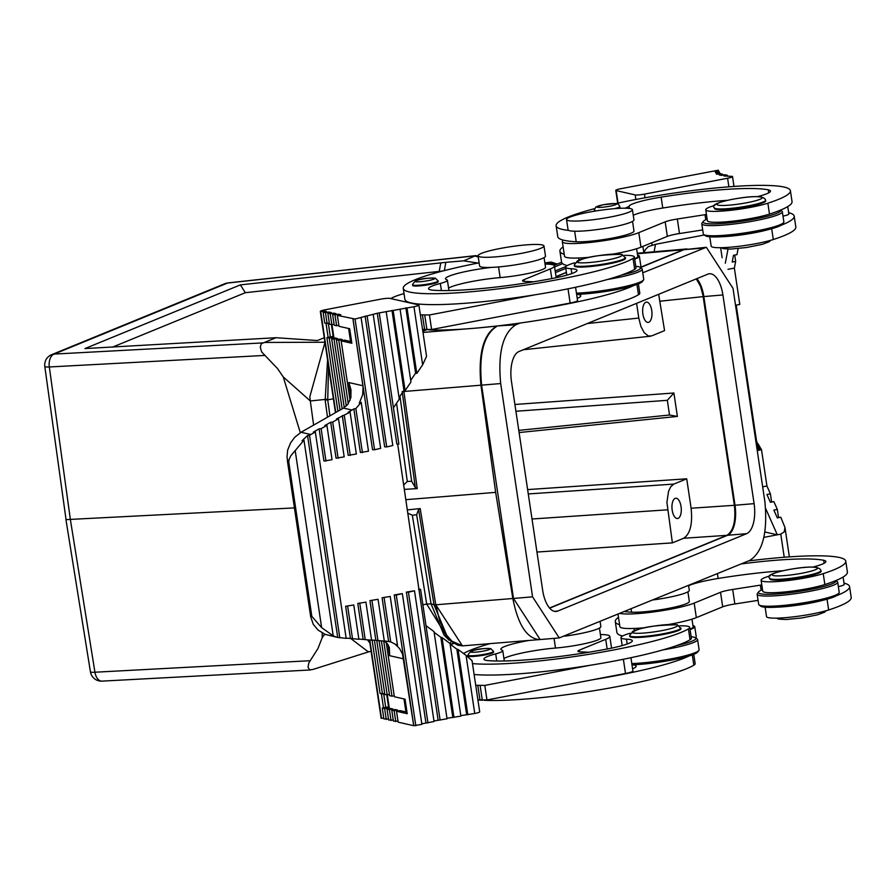 <?xml version="1.0" encoding="UTF-8"?>
<svg xmlns="http://www.w3.org/2000/svg" width="896" height="896" viewBox="0 0 896 896"><rect width="100%" height="100%" fill="white"/><g stroke="black" fill="none" stroke-linecap="round" stroke-linejoin="round"><path stroke-width="1.34" d="M324.957 342.429L309.814 396.715L310.318 400.96L283.248 376.925L277.592 368.637L261.677 351.971L260.254 347.189L261.296 343.728L276.035 337.714L84.941 348.566L240.386 284.883L445.838 262.338L444.338 270.603M477.994 263.066L463.691 260.837L445.838 262.338M463.691 260.837L475.787 255.64L478.117 256.099M686.93 248.931L683.357 249.738L640.998 267.098M478.722 327.88L497.291 325.965M496.07 326.469C483.123 334.835 478.083 354.413 480.95 385.202L495.656 492.363L512.837 598.506C518.045 624.87 526.926 638.568 539.47 639.598L539.829 639.565M478.251 257.018L475.25 256.099M324.262 337.725L317.397 340.536L276.035 337.714M324.934 342.227L264.477 342.451M442.781 271.006L245.347 292.701L112.594 347.088M376.757 640.472L384.843 694.579L389.446 694.691M337.635 339.506L337.49 338.542L334.029 339.203L331.654 338.666L335.115 338.005L337.49 338.542M387.218 695.117L379.098 640.752M344.254 407.635L334.029 339.203M549.528 608.003L726.902 535.338C733.499 531.003 735.986 520.99 734.362 505.31L702.912 295.053L700.538 286.373L696.315 278.88M498.019 325.886L515.805 324.811C502.824 333.122 497.784 352.71 500.685 383.544L532.571 596.848L559.227 637.93L749.773 560.414C762.754 552.093 767.794 532.515 764.882 501.67L733.006 288.366L706.339 247.285L642.768 272.787M637.582 255.158A33.309 4.189 171.5 0 1 639.374 256.2L641.032 267.299L684.018 249.682L703.091 248.08M515.805 324.811L520.083 323.053M426.507 329.795L422.822 331.307L426.541 329.795M556.058 276.741L566.418 272.496L556.046 276.718M696.83 278.667A25.906 11.726 85.2 0 1 703.83 296.565L735.011 505.254L754.096 503.642L722.904 294.963A25.906 11.726 85.2 0 0 709.475 273.75A25.906 11.726 85.2 0 0 707.851 274.154L518.93 351.546A25.906 11.726 85.2 0 0 511.482 381.573L542.662 590.262A25.906 11.726 85.2 0 0 556.091 611.464A25.906 11.726 85.2 0 0 557.715 611.072L746.637 533.669A25.906 11.726 85.2 0 0 754.096 503.642M514.898 404.477L673.893 393.008L667.33 400.322L669.525 415.016L677.387 416.427L673.893 393.008M515.917 411.253L667.33 400.322M240.386 284.883L245.347 292.701M381.416 640.92L389.592 695.654L391.978 696.203L383.734 641.088M348.264 403.749L338.778 340.29L336.403 339.741L339.864 339.08L342.238 339.618L338.778 340.29M346.304 406.011L336.403 339.741M420.358 314.843L429.442 314.978L534.979 294.806A118.451 14.885 -8.5 0 0 634.682 269.326A34.754 4.368 -8.5 0 0 636.003 267.837L634.368 256.939A34.754 4.368 -8.5 0 0 624.288 255.382M479.125 262.853A118.451 14.885 -8.5 0 0 403.256 288.366L404.88 299.264A118.451 14.885 -8.5 0 0 534.979 294.806M404.04 293.586A51.822 6.507 -8.5 0 0 390.869 298.592M372.098 640.058L380.083 693.504L384.698 693.616M332.875 338.43L332.73 337.467L329.269 338.128L326.894 337.59L330.355 336.918L328.328 323.366M382.469 694.042L374.416 640.226M340.021 410.066L329.269 338.128M533.568 281.792L525 281.422A14.806 1.859 171.5 0 1 522.502 280.773A14.806 1.859 171.5 0 1 523.992 279.686L550.346 268.89A40.712 5.118 -8.5 0 0 554.434 265.922A40.712 5.118 -8.5 0 0 545.048 264.074M498.546 266.93L500.136 277.603A31.696 3.987 -8.5 0 0 545.518 267.254L544.085 257.634M500.136 277.603A37.016 4.648 -8.5 0 0 448.582 288.086M544.902 263.11L547.21 262.707L549.864 264.298M408.016 513.285L412.339 515.222L416.64 514.741L418.611 509.6L420.213 508.581L407.512 509.88M420.213 508.581L435.77 604.789L434 604.722L448.515 639.643L462.482 645.87L457.946 645.232L453.286 642.723L445.726 634.066L439.69 620.95L435.792 604.789L462.448 645.87L539.47 639.598M327.578 359.968L325.158 400.075L327.734 399.818L328.563 366.542M403.771 484.848L407.299 481.488L411.645 481.264L415.318 487.592L417.222 488.6L403.771 390.566L403.917 391.485L480.95 385.202M404.443 489.384L417.222 488.6M333.379 398.798L327.734 399.818L329.93 415.811M327.656 399.168L310.318 400.96L313.622 425.096M283.248 376.925L300.306 432.701M264.488 355.443L49.325 366.968A11.099 1.366 172.1 0 1 44.8 366.486L66.046 519.624L294.426 507.909M391.978 696.203L394.206 695.778M405.989 499.666L495.656 492.363M388.494 719.04L383.891 718.917L382.256 708.03L385.717 707.37L383.69 693.806M496.72 326.413C483.739 334.734 478.699 354.312 481.611 385.146L513.486 598.45L532.571 596.848M481.611 385.146L500.685 383.544M422.531 329.37L431.614 329.504L537.152 309.333A118.451 14.885 -8.5 0 0 633.763 285.499M369.376 651.627L312.962 669.435L309.546 669.827L308.034 667.162L308.818 662.883L317.957 648.547L322.213 637.638L324.688 634.189M371.157 651.515L368.066 651.706L350.84 638.546M322.235 633.013L322.213 637.638M342.138 408.867L331.654 338.666M418.611 509.6L434 604.722L431.066 603.859L416.64 514.741M449.882 643.384L451.08 641.928M351.613 341.645A11.099 1.4 171.5 0 1 350.56 341.51L344.624 340.166L341.163 340.827L351.859 343.258L349.686 328.731L338.99 326.301L337.355 315.403L340.827 314.742L338.442 314.205L334.981 314.866L332.606 314.317L336.067 313.656L333.693 313.118L330.232 313.779L327.846 313.242L331.307 312.581L328.933 312.043L325.472 312.704L323.098 312.166L326.558 311.506L324.184 310.957L320.723 311.618A7.403 0.93 171.5 0 1 320.32 311.394A7.403 0.93 171.5 0 1 325.27 309.758L380.677 299.174A7.403 0.93 171.5 0 1 389.984 298.39L418.51 304.864A7.403 0.93 171.5 0 1 418.902 305.099A7.403 0.93 171.5 0 1 413.963 306.723L377.283 313.253L355.029 319.021L337.355 315.403M387.33 695.094L389.29 708.176A11.099 1.4 171.5 0 1 388.696 707.829L386.781 695.016M386.266 719.466L384.63 708.568L382.256 708.03M369.88 643.026L367.55 639.912M402.147 391.563L403.917 391.485M385.717 707.37L388.539 706.821M342.384 340.592L342.238 339.618M549.662 608.16L727.563 535.282A25.906 11.726 85.2 0 0 735.011 505.254M706.339 247.285L684.018 249.682M519.098 432.555L677.387 416.427M518.773 430.382L669.525 415.016M389.29 708.176L384.63 708.568M528.27 493.942L673.848 484.086L670.835 486.618L668.539 491.299L666.915 502.41L672.392 542.875L536.95 552.048M675.125 498.389A10.181 4.603 85.2 0 0 672.101 509.477A10.181 4.603 85.2 0 0 677.477 518.515A10.181 4.603 85.2 0 0 678.115 518.358A10.181 4.603 85.2 0 0 681.139 507.27A10.181 4.603 85.2 0 0 675.763 498.232A10.181 4.603 85.2 0 0 675.125 498.389M658.661 294.302L664.563 330.613L651.694 335.888L648.323 335.966L644.258 332.763L640.898 326.435L638.792 318.058L587.306 323.534M513.486 598.45L540.154 639.542L559.227 637.93M673.848 484.086L686.717 478.811L691.107 508.234C692.731 523.925 690.245 533.938 683.648 538.261L672.392 542.875M527.621 489.586L686.717 478.811M645.814 302.277A10.181 4.603 85.2 0 0 642.79 313.365A10.181 4.603 85.2 0 0 648.166 322.403A10.181 4.603 85.2 0 0 648.805 322.246A10.181 4.603 85.2 0 0 651.829 311.158A10.181 4.603 85.2 0 0 646.453 302.12A10.181 4.603 85.2 0 0 645.814 302.277M636.597 303.341L638.792 318.058M639.374 256.2A33.309 4.189 171.5 0 1 634.704 259.134M636.619 248.718L637.773 256.435A31.696 3.987 171.5 0 1 634.637 258.731M567.202 265.574A118.451 14.885 171.5 0 1 561.546 262.058L559.922 251.171A118.451 14.885 171.5 0 1 563.136 246.904M788.626 212.654A118.451 14.885 171.5 0 1 794.203 216.149L795.838 227.046A118.451 14.885 171.5 0 1 773.293 239.523A34.754 4.368 171.5 0 1 735.179 246.736A34.754 4.368 171.5 0 1 711.166 246.131L709.766 236.779M564.234 254.307A118.451 14.885 171.5 0 1 559.922 251.171M794.203 216.149A118.451 14.885 171.5 0 1 781.032 225.31M702.71 229.925L679.493 233.542A14.806 1.859 -8.5 0 0 667.341 236.376L640.976 247.184A40.712 5.118 171.5 0 1 613.043 254.083M589.512 257.264A40.712 5.118 171.5 0 1 564.525 256.245L562.352 241.718A40.712 5.118 171.5 0 1 562.408 241.338L562.923 240.027A118.451 14.885 171.5 0 1 557.749 236.645L556.114 225.747A118.451 14.885 171.5 0 1 594.418 208.701M644.482 194.13L727.597 178.237A7.403 0.93 -8.5 0 0 732.536 176.602A7.403 0.93 -8.5 0 0 732.144 176.378L723.923 175.963L727.384 175.291L725.01 174.754L721.549 175.414L719.174 174.877L722.635 174.216L720.261 173.678L716.598 174.25L716.094 173.387L719.757 172.816L719.253 171.954L715.59 172.514L715.098 171.651L718.749 171.08L718.245 170.218L620.704 188.731A7.403 0.93 -8.5 0 0 615.765 190.355A7.403 0.93 -8.5 0 0 616.157 190.59L635.174 194.914A7.403 0.93 -8.5 0 0 644.482 194.13L645.03 197.781M643.933 252.661L645.266 249.715L648.312 246.613L655.536 244.306L654.102 251.776M704.346 234.976L655.536 244.306M727.384 175.291L727.53 176.266M738.125 248.562L736.949 254.654L733.488 255.315L732.2 262.046L735.661 261.374L734.373 268.106L739.794 304.416L736.21 305.11L757.926 450.374L761.51 449.691L766.931 486.013L770.392 493.819L771.624 502.04M722.635 174.216L722.781 175.179M734.72 255.08L735.661 261.374M762.664 486.83L766.931 486.013M727.989 269.326L734.373 268.106M722.131 257.734L720.63 247.699M725.301 263.211L728.011 249.11M566.53 219.565A33.309 4.189 -8.5 0 0 610.176 217.067A33.309 4.189 -8.5 0 0 632.43 209.709A33.309 4.189 -8.5 0 0 588.784 212.206A33.309 4.189 -8.5 0 0 566.53 219.565L568.053 229.723A33.309 4.189 171.5 0 0 568.714 230.406A118.451 14.885 171.5 0 1 556.114 225.747M615.922 203.549A118.451 14.885 171.5 0 1 790.406 190.725A118.451 14.885 171.5 0 1 767.872 203.202A34.754 4.368 171.5 0 1 729.747 210.414A34.754 4.368 171.5 0 1 705.734 209.821A34.754 4.368 171.5 0 1 714.93 205.374M790.406 190.725L792.042 201.622A118.451 14.885 171.5 0 1 769.496 214.099A34.754 4.368 171.5 0 1 731.382 221.312A34.754 4.368 171.5 0 1 707.37 220.707L705.734 209.821M632.542 221.39L633.976 231.011A31.696 3.987 171.5 0 1 611.722 238.213A31.696 3.987 171.5 0 1 576.218 241.752A118.451 14.885 171.5 0 1 562.923 240.027M633.259 215.264A37.016 4.648 171.5 0 1 662.771 208.029A102.155 12.835 171.5 0 1 727.53 200.312M757.77 196.56A37.016 4.648 -8.5 0 0 770.482 191.038A37.016 4.648 -8.5 0 0 768.32 189.851A102.155 12.835 -8.5 0 0 661.136 197.131A37.016 4.648 -8.5 0 0 629.048 206.125A22.21 2.789 171.5 0 1 624.781 208.208M780.472 210.134A39.234 4.928 171.5 0 1 754.443 219.162A39.234 4.928 171.5 0 1 703.259 221.435A39.234 4.928 171.5 0 1 707.134 219.173M780.506 210.123L781.917 211.142A40.712 5.118 171.5 0 1 782.331 211.736A40.712 5.118 171.5 0 1 755.138 220.718A40.712 5.118 171.5 0 1 701.792 223.776A40.712 5.118 171.5 0 1 702.027 223.082L703.259 221.435M782.331 211.736L783.854 221.906A40.712 5.118 171.5 0 1 783.619 222.589A40.712 5.118 171.5 0 1 756.661 230.888A40.712 5.118 171.5 0 1 703.73 234.539A40.712 5.118 171.5 0 1 703.315 233.946L701.792 223.776M783.619 222.589L782.387 224.246A39.234 4.928 171.5 0 1 756.403 232.232A39.234 4.928 171.5 0 1 705.398 235.749L703.73 234.539M767.794 229.768A34.754 4.368 171.5 0 1 720.966 236.768M782.992 216.149A11.099 1.4 -8.5 0 0 788.838 214.021L787.73 206.595M617.938 208.421A12.958 1.624 -8.5 0 0 619.853 207.458A12.958 1.624 -8.5 0 0 619.965 207.2L619.864 206.472A12.958 1.624 171.5 0 1 614.298 208.678M596.434 210.874A12.958 1.624 171.5 0 1 594.238 210.302L594.339 211.03A12.958 1.624 -8.5 0 0 594.451 211.198M765.733 200.85A25.906 3.259 171.5 0 1 748.429 206.573A25.906 3.259 171.5 0 1 714.482 208.51L714.37 207.782A25.906 3.259 171.5 0 0 748.317 205.845A25.906 3.259 171.5 0 0 765.621 200.122L765.733 200.85M568.714 230.406A33.309 4.189 -8.5 0 0 611.699 227.237A33.309 4.189 -8.5 0 0 633.942 219.878L632.43 209.709M706.44 214.491A14.806 1.859 -8.5 0 0 705.018 214.693L677.32 219.016A14.806 1.859 -8.5 0 0 665.168 221.85L638.803 232.646A40.712 5.118 171.5 0 1 593.914 242.032A40.712 5.118 171.5 0 1 562.352 241.718M619.606 624.747A118.451 14.885 171.5 0 1 615.283 621.611A118.451 14.885 171.5 0 1 618.498 617.344M843.998 583.106A118.451 14.885 171.5 0 1 849.576 586.589A118.451 14.885 171.5 0 1 836.394 595.75M622.574 636.014A118.451 14.885 171.5 0 1 616.907 632.509L615.283 621.611M849.576 586.589L851.2 597.486A118.451 14.885 171.5 0 1 828.654 609.963A34.754 4.368 171.5 0 1 790.541 617.176A34.754 4.368 171.5 0 1 766.528 616.571L765.128 607.219M692.944 625.61A33.309 4.189 171.5 0 1 694.736 626.64A33.309 4.189 171.5 0 1 690.066 629.586M691.981 619.158L693.134 626.875A31.696 3.987 171.5 0 1 689.998 629.171M694.736 626.64L696.259 636.81A33.309 4.189 171.5 0 1 695.587 637.84M823.155 600.208A34.754 4.368 171.5 0 1 776.328 607.208M838.354 586.6A11.099 1.4 -8.5 0 0 844.2 584.461L843.091 577.035M758.621 591.875A39.234 4.928 171.5 0 0 809.805 589.602A39.234 4.928 171.5 0 0 835.834 580.574L837.278 581.582A40.712 5.118 171.5 0 1 837.693 582.176L839.216 592.346A40.712 5.118 171.5 0 1 838.981 593.04L837.749 594.686A39.234 4.928 171.5 0 1 811.765 602.683A39.234 4.928 171.5 0 1 760.76 606.189L759.102 604.979A40.712 5.118 171.5 0 1 758.677 604.386L757.154 594.216A40.712 5.118 171.5 0 1 757.389 593.522L758.621 591.875A39.234 4.928 171.5 0 1 762.496 589.613M838.981 593.04A40.712 5.118 171.5 0 1 812.022 601.339A40.712 5.118 171.5 0 1 759.102 604.979M837.693 582.176A40.712 5.118 171.5 0 1 810.499 591.17A40.712 5.118 171.5 0 1 757.154 594.216M748.518 560.93A118.451 14.885 171.5 0 1 845.768 561.176L847.403 572.062A118.451 14.885 171.5 0 1 824.858 584.539A34.754 4.368 171.5 0 1 786.744 591.752A34.754 4.368 171.5 0 1 762.731 591.158L761.096 580.261A34.754 4.368 171.5 0 1 770.291 575.814M813.131 567.011A37.016 4.648 -8.5 0 0 825.854 561.49A37.016 4.648 -8.5 0 0 823.682 560.291A102.155 12.835 -8.5 0 0 741.093 563.965M688.621 585.704A37.016 4.648 171.5 0 1 718.133 578.469A102.155 12.835 171.5 0 1 782.891 570.752M687.904 591.83L689.338 601.451A31.696 3.987 171.5 0 1 667.083 608.664A31.696 3.987 171.5 0 1 631.579 612.192A118.451 14.885 171.5 0 1 624.747 611.632M845.768 561.176A118.451 14.885 171.5 0 1 823.234 573.642A34.754 4.368 171.5 0 1 785.109 580.854A34.754 4.368 171.5 0 1 761.096 580.261M821.094 571.29A25.906 3.259 171.5 0 1 803.79 577.013A25.906 3.259 171.5 0 1 769.843 578.95L769.742 578.222A25.906 3.259 171.5 0 0 803.678 576.285A25.906 3.259 171.5 0 0 820.994 570.562L821.094 571.29M653.386 599.894A33.309 4.189 -8.5 0 0 667.061 597.677A33.309 4.189 -8.5 0 0 689.304 590.318L688.587 585.48M758.072 600.365L734.854 603.982A14.806 1.859 -8.5 0 0 722.702 606.827L696.338 617.624A40.712 5.118 171.5 0 1 668.405 624.523M644.885 627.704A40.712 5.118 171.5 0 1 619.886 626.685L618.05 614.376M761.802 584.931A14.806 1.859 -8.5 0 0 760.39 585.144L732.682 589.456A14.806 1.859 -8.5 0 0 720.53 592.29L694.176 603.098A40.712 5.118 171.5 0 1 655.962 611.61A40.712 5.118 171.5 0 1 620.211 613.491M757.904 450.251L761.51 449.691M763.851 537.387L780.786 534.15L784.235 557.256M770.392 493.819L766.931 494.48L770.392 502.275L773.864 501.614L777.325 509.421L773.864 510.082L777.325 517.888L780.786 517.227L784.974 527.486L784.202 531.877L780.786 534.15M777.325 509.421L778.557 517.653M764.859 531.989L777.325 534.811L765.598 508.402M757.624 448.414L760.502 447.966L761.006 448.829L757.77 449.333M757.355 446.566L759.494 446.242L759.998 447.104L757.49 447.496M759.998 447.104L760.133 448.022M761.006 448.829L761.141 449.747M757.075 444.73L758.486 444.506L758.99 445.368L757.21 445.648M758.99 445.368L759.125 446.298M756.806 442.882L757.982 443.643L756.941 443.811M756.549 441.179L756.661 441.963M756.974 441.918L757.109 442.837M757.982 443.643L758.117 444.562M718.749 171.08L718.883 172.01M719.757 172.816L719.891 173.734M403.256 288.366A118.451 14.885 -8.5 0 0 505.232 288.008A118.451 14.885 -8.5 0 0 633.046 258.429A34.754 4.368 -8.5 0 0 634.368 256.939M478.072 255.797L479.595 265.966A33.309 4.189 -8.5 0 0 481.376 266.997A33.309 4.189 -8.5 0 0 491.557 267.389A33.309 4.189 -8.5 0 0 526.859 262.752A33.309 4.189 -8.5 0 0 545.485 256.122L543.973 245.952A33.309 4.189 -8.5 0 0 542.192 244.922A33.309 4.189 -8.5 0 0 505.288 247.554A33.309 4.189 -8.5 0 0 478.072 255.797A33.309 4.189 -8.5 0 0 479.853 256.827A33.309 4.189 -8.5 0 0 516.746 254.195A33.309 4.189 -8.5 0 0 543.973 245.952M574.818 262.774A34.754 4.368 -8.5 0 0 565.622 267.221A34.754 4.368 -8.5 0 0 571.122 268.722A37.016 4.648 171.5 0 1 576.968 270.323A37.016 4.648 171.5 0 1 551.701 278.6A102.155 12.835 171.5 0 1 433.776 290.282A37.016 4.648 171.5 0 1 428.557 288.714A37.016 4.648 171.5 0 1 440.339 283.438A22.21 2.789 -8.5 0 0 447.406 280.269A22.21 2.789 -8.5 0 0 446.701 279.72A37.016 4.648 171.5 0 1 445.525 278.79A37.016 4.648 171.5 0 1 491.557 267.389M574.269 265.182L574.37 265.91A25.906 3.259 -8.5 0 0 575.758 266.717A25.906 3.259 -8.5 0 0 604.453 264.667A25.906 3.259 -8.5 0 0 625.621 258.25L622.014 254.363C593.802 254.666 577.886 258.272 574.269 265.182A25.906 3.259 -8.5 0 0 575.646 265.989A25.906 3.259 -8.5 0 0 604.341 263.939A25.906 3.259 -8.5 0 0 625.52 257.522M438.144 280.918L438.256 281.635A12.958 1.624 171.5 0 1 427.672 284.85A12.958 1.624 171.5 0 1 413.325 285.869A12.958 1.624 171.5 0 1 412.63 285.466L412.518 284.738A12.958 1.624 -8.5 0 0 413.213 285.141A12.958 1.624 -8.5 0 0 427.56 284.122A12.958 1.624 -8.5 0 0 438.144 280.918L435.344 278.152C422.195 277.726 414.59 279.922 412.518 284.738M621.466 275.094A39.234 4.928 -8.5 0 0 640.136 267.333A39.234 4.928 -8.5 0 0 638.445 266.683A39.234 4.928 -8.5 0 0 635.768 266.302M607.656 279.44A40.712 5.118 -8.5 0 0 642.219 269.136A40.712 5.118 -8.5 0 0 641.805 268.542L640.136 267.333M576.442 293.126A40.712 5.118 -8.5 0 0 617.792 288.053A40.712 5.118 -8.5 0 0 643.507 279.989A40.712 5.118 -8.5 0 0 643.742 279.306L642.219 269.136M576.621 294.325A39.234 4.928 -8.5 0 0 616.829 289.531A39.234 4.928 -8.5 0 0 642.275 281.635L643.507 279.989M575.568 287.269L577.55 300.574A11.099 1.4 171.5 0 1 570.136 303.027L537.152 309.333M577.069 294.314A37.016 4.648 171.5 0 1 580.765 295.747A37.016 4.648 171.5 0 1 577.226 298.379M422.542 329.47A118.451 14.885 -8.5 0 0 426.339 329.75M428.904 329.885A118.451 14.885 -8.5 0 0 544.387 319.301A118.451 14.885 -8.5 0 0 638.478 294.75A34.754 4.368 -8.5 0 0 639.8 293.261L638.4 283.898M388.237 708.87L388.102 707.907M390.477 708.445L392.851 708.982L389.39 709.643L387.016 709.106L390.477 708.445M392.997 709.957L392.851 708.982M395.226 709.52L397.611 710.069L394.139 710.73L391.765 710.192L395.226 709.52M397.746 711.032L397.611 710.069M386.243 642.533L394.352 696.741L405.048 699.171L407.221 713.698L396.525 711.267L399.986 710.606L405.922 711.95A11.099 1.4 171.5 0 0 406.974 712.085M338.587 315.168L338.442 314.205M333.838 314.082L333.693 313.118M329.078 313.006L328.933 312.043M331.968 324.654L333.928 337.736L332.73 337.467M415.822 725.782L396.278 595.034L402.349 593.622L421.893 724.36L413.728 725.704L398.149 722.165L396.525 711.267M398.003 721.19L393.4 721.078L391.765 710.192M393.254 720.115L388.64 720.003L387.016 709.106M383.746 717.954L381.506 718.379A7.403 0.93 171.5 0 1 381.114 718.155L369.443 640.046M474.746 713.485L466.066 655.379L472.046 660.654L479.696 711.85A7.403 0.93 171.5 0 1 474.746 713.485L460.824 715.646M453.97 717.461L442.03 637.56L450.038 643.496L460.891 716.139L446.97 718.301M440.115 720.104L426.003 625.677L434.022 631.624L447.048 718.782L433.966 720.978M427.963 722.938L408.43 592.2L414.501 590.778L434.045 721.526L421.814 723.811M383.488 707.795L381.394 693.795M328.126 337.355L326.032 323.355M324.33 311.931L324.184 310.957M384.272 640.931L390.701 641.85L397.51 645.344L395.326 644.325L399.526 648.502L402.472 653.934L413.728 725.704M352.934 318.942L363.082 387.038L362.656 394.834L359.285 403.133L361.189 402.293L355.846 408.621L353.853 408.923L348.085 412.339L350.09 412.182L336.493 418.936L338.498 418.779L332.707 422.072L330.702 422.24L324.901 425.533L326.917 425.376L321.115 428.669L319.11 428.837L313.32 432.13L315.325 431.973L309.534 435.322L307.541 435.557L302.03 440.731L303.979 440.171L333.222 635.835L321.642 627.648L311.83 616.347L310.419 612.472L310.688 616.739L313.253 624.31L318.069 630.09L325.214 634.39L336.773 637.235L333.222 635.835M350.056 400.378L341.163 340.827M377.283 313.253L396.827 444.002L398.866 444.091L379.322 313.342M393.445 407.77L399.28 399.19L386.254 312.021M410.715 380.352L415.61 373.15L416.797 373.419L422.643 364.84L426.552 356.294L418.902 305.099M416.797 373.419L407.03 308.056M415.61 373.15L405.843 307.776M399.034 397.533L403.928 390.331L405.115 390.6L410.962 382.01L400.109 309.378M405.115 390.6L393.176 310.699M403.928 390.331L391.989 310.43M365.131 316.098L384.675 446.835L386.714 446.925L367.181 316.187M352.979 318.931L372.523 449.68L374.562 449.758L355.029 319.021M438.077 720.014L397.667 444.035M361.189 402.293L368.491 451.181L360.371 452.514L353.853 408.923M350.09 412.182L356.339 454.014L348.219 455.347L342.283 415.643M338.498 418.779L344.187 456.859L336.067 458.181L330.702 422.24M326.917 425.376L332.046 459.693L323.926 461.026L319.11 428.837M346.136 638.165L350.448 638.478L345.632 606.29L353.752 604.968L345.632 606.29M358.848 639.094L363.16 639.408L357.784 603.456L365.904 602.123L357.784 603.456M371.56 640.013L375.872 640.326L369.936 600.622L378.056 599.29L369.936 600.622M388.595 641.368L382.088 597.778L390.208 596.456L382.088 597.778M413.773 725.693L394.229 594.944L402.349 593.622M425.925 722.848L406.381 592.11L414.501 590.778M426.003 625.677L420.582 589.366L418.533 589.277M452.782 717.192L440.843 637.291L434.123 632.307M442.03 637.56L440.843 637.291M466.637 714.538L456.859 649.174L450.139 644.19M467.824 714.806L458.058 649.443L456.859 649.174M466.066 655.379L458.058 649.443M419.35 589.086L420.582 589.366M373.251 314.765L392.795 445.514L386.714 446.925M361.099 317.598L380.643 448.347L374.562 449.758M362.421 452.603L355.846 408.621M350.997 396.973L348.835 382.547L351.019 389.928L350.806 397.902L347.738 404.454L343.47 408.106L352.083 410.066M384.294 641.043L387.576 644.022L389.301 647.382L389.659 655.693L403.749 658.885M307.541 435.557L337.714 637.426L346.17 638.355L315.325 431.973M375.872 640.326L384.306 641.133L378.056 599.29M363.16 639.408L371.594 640.203L365.904 602.123M350.448 638.478L358.882 639.285L353.752 604.968M343.47 408.106L301.022 432.275L294.728 437.27L290.595 442.893L287.638 450.15L287.011 457.106L288.389 465.102L289.005 459.794L290.73 455.885L303.979 440.171M339.808 637.851L309.534 435.322M337.714 637.426L336.773 637.235M350.269 455.437L344.299 415.475M338.117 458.27L332.707 422.072M325.965 461.115L321.115 428.669M377.955 640.662L371.974 600.712M365.243 639.744L359.822 603.546M352.531 638.826L347.682 606.379M390.701 641.85L384.126 597.867M397.51 645.344L390.208 596.456M396.278 595.034L394.229 594.944M408.43 592.2L406.381 592.11M477.893 699.821L486.976 699.944L592.514 679.773A118.451 14.885 -8.5 0 0 689.125 655.95M475.72 685.294L484.803 685.418L590.341 665.246A118.451 14.885 -8.5 0 0 690.043 639.766A34.754 4.368 -8.5 0 0 691.365 638.277L689.73 627.379A34.754 4.368 -8.5 0 0 679.65 625.822M474.107 674.486A118.451 14.885 -8.5 0 0 590.341 665.246M490.179 643.608A118.451 14.885 -8.5 0 0 463.523 653.486M472.483 663.589A118.451 14.885 -8.5 0 0 588.235 654.427A118.451 14.885 -8.5 0 0 688.419 628.88A34.754 4.368 -8.5 0 0 689.73 627.379M564.928 636.138A33.309 4.189 -8.5 0 0 600.846 626.562L600.13 621.712M630.179 633.214A34.754 4.368 -8.5 0 0 620.984 637.661A34.754 4.368 -8.5 0 0 626.483 639.162A37.016 4.648 171.5 0 1 632.33 640.763A37.016 4.648 171.5 0 1 607.062 649.04A102.155 12.835 171.5 0 1 489.138 660.722A37.016 4.648 171.5 0 1 483.918 659.154A37.016 4.648 171.5 0 1 495.701 653.878A22.21 2.789 -8.5 0 0 502.768 650.709A22.21 2.789 -8.5 0 0 502.062 650.16A37.016 4.648 171.5 0 1 500.886 649.23A37.016 4.648 171.5 0 1 528.886 640.461M629.63 635.622L629.731 636.35A25.906 3.259 -8.5 0 0 631.12 637.157A25.906 3.259 -8.5 0 0 659.814 635.107A25.906 3.259 -8.5 0 0 680.982 628.69L677.376 624.803C649.163 625.106 633.248 628.712 629.63 635.622A25.906 3.259 -8.5 0 0 631.008 636.429A25.906 3.259 -8.5 0 0 659.702 634.379A25.906 3.259 -8.5 0 0 680.882 627.962M493.517 651.358L493.618 652.086A12.958 1.624 171.5 0 1 483.034 655.29A12.958 1.624 171.5 0 1 468.686 656.309A12.958 1.624 171.5 0 1 467.992 655.906L467.891 655.189A12.958 1.624 -8.5 0 0 468.574 655.581A12.958 1.624 -8.5 0 0 482.922 654.562A12.958 1.624 -8.5 0 0 493.517 651.358L490.706 648.592C477.557 648.166 469.952 650.362 467.891 655.189M554.053 638.366L555.509 648.043A37.016 4.648 -8.5 0 0 503.944 658.526M676.838 645.534A39.234 4.928 -8.5 0 0 695.498 637.773A39.234 4.928 -8.5 0 0 693.806 637.123A39.234 4.928 -8.5 0 0 691.13 636.742M663.018 649.88A40.712 5.118 -8.5 0 0 697.581 639.576A40.712 5.118 -8.5 0 0 697.166 638.982L695.498 637.773M631.803 663.578A40.712 5.118 -8.5 0 0 673.154 658.493A40.712 5.118 -8.5 0 0 698.88 650.44A40.712 5.118 -8.5 0 0 699.104 649.746L697.581 639.576M631.982 664.765A39.234 4.928 -8.5 0 0 672.19 659.971A39.234 4.928 -8.5 0 0 697.637 652.086L698.88 650.44M630.93 657.709L632.912 671.014A11.099 1.4 171.5 0 1 625.498 673.467L592.514 679.773M632.43 664.754A37.016 4.648 171.5 0 1 636.126 666.187A37.016 4.648 171.5 0 1 632.587 668.819M477.904 699.91A118.451 14.885 -8.5 0 0 481.701 700.202M484.266 700.325A118.451 14.885 -8.5 0 0 599.749 689.752A118.451 14.885 -8.5 0 0 693.84 665.19A34.754 4.368 -8.5 0 0 695.162 663.701L693.762 654.349M555.509 648.043A31.696 3.987 -8.5 0 0 600.88 637.694L599.446 628.074M588.93 652.232L580.362 651.862A14.806 1.859 171.5 0 1 577.864 651.213A14.806 1.859 171.5 0 1 579.354 650.126L605.718 639.33A40.712 5.118 -8.5 0 0 609.795 636.362A40.712 5.118 -8.5 0 0 600.41 634.525M337.904 411.275L326.894 337.59M333.928 337.736A11.099 1.4 171.5 0 1 333.334 337.389L331.419 324.576M330.355 336.918L333.178 336.381M323.098 312.166L324.722 323.053L329.336 323.176M327.096 323.602L325.472 312.704M330.232 313.779L331.856 324.677L329.482 324.139L327.846 313.242M331.856 324.677L334.085 324.251M334.981 314.866L336.605 325.752L334.23 325.214L332.606 314.317M336.605 325.752L338.845 325.326M381.506 718.379L369.802 640.08M335.787 412.485L320.723 311.618M395.774 721.627L394.139 710.73M391.014 720.541L389.39 709.643M475.664 255.741L227.517 283.058A11.099 3.248 -96.3 0 1 227.92 282.923A11.099 11.099 0 0 0 224.93 283.685A11.099 9.8 67.7 0 1 227.517 283.058L54.174 354.077L262.92 342.899M440.787 262.83L439.23 271.365M637.37 253.747L683.357 249.738M422.99 332.416L466.525 328.877M703.83 296.565L722.904 294.963M557.222 264.085L548.643 263.368L546.818 264.107M554.59 266.941L562.61 263.659M555.442 272.619L565.802 268.374M327.51 417.2L325.158 400.075M415.318 487.592L402.304 392.717M399.963 396.155L411.645 481.264M396.558 403.189L407.299 481.488M224.93 283.685L51.587 354.693A11.099 9.8 67.7 0 1 54.174 354.077A11.099 6.653 -93.1 0 0 49.325 366.968L70.426 519.904L94.942 672.224L310.106 660.71M554.434 611.341L557.715 611.072M422.408 314.832L424.581 329.358M435.792 604.789L512.837 598.506M449.042 640.158L426.72 604.083L422.878 604.766M448.515 639.643L444.002 635.062L431.066 603.859L426.72 604.083L412.339 515.222M348.622 328.485L350.56 341.51M424.782 315.37L426.955 329.896M523.992 279.686L524.238 281.366M450.43 644.392L453.051 643.317M550.346 268.89L551.802 278.578M727.563 535.282L746.637 533.669M65.912 519.456L90.429 671.798A11.099 1.422 170.9 0 0 94.942 672.224A11.099 6.653 86.9 0 0 101.987 681.128L310.576 669.962M532.011 518.997L667.453 509.824M703.17 296.621L660.162 301.202M734.362 505.31L691.107 508.234M726.902 535.338L683.648 538.261M429.442 314.978L431.614 329.504M578.962 260.098L578.648 258.003M773.293 239.523L771.68 228.738M727.597 178.237L728.874 186.816M651.75 242.771L652.075 244.966M635.174 194.914L635.858 199.483M642.869 246.4L643.81 252.672M616.157 190.59L618.027 203.09M576.218 241.752L574.65 231.224M769.496 214.099L767.872 203.202M662.771 208.029L661.136 197.131M768.757 192.819L768.32 189.851M629.395 208.466L629.048 206.125M603.4 204.747A9.99 1.254 171.5 0 1 615.966 203.694A9.99 1.254 171.5 0 1 609.818 206.214A9.99 1.254 171.5 0 1 597.262 207.267A9.99 1.254 171.5 0 1 603.4 204.747M732.2 199.371A22.949 2.878 171.5 0 1 761.04 196.941A22.949 2.878 171.5 0 1 746.939 202.72A22.949 2.878 171.5 0 1 718.099 205.15A22.949 2.878 171.5 0 1 732.2 199.371M705.779 219.766L705.018 214.693M679.493 233.542L677.32 219.016M667.341 236.376L665.168 221.85M640.976 247.184L638.803 232.646M634.323 630.538L634.01 628.443M828.654 609.963L827.042 599.189M824.13 563.259L823.682 560.291M718.133 578.469L717.416 573.664M631.579 612.192L631.109 609.022M824.858 584.539L823.234 573.642M787.562 569.811A22.949 2.878 171.5 0 1 816.402 567.392A22.949 2.878 171.5 0 1 802.301 573.16A22.949 2.878 171.5 0 1 773.461 575.59A22.949 2.878 171.5 0 1 787.562 569.811M696.338 617.624L694.176 603.098M722.702 606.827L720.53 592.29M734.854 603.982L732.682 589.456M761.141 590.206L760.39 585.144M633.046 258.429L634.682 269.326M577.987 262.55A22.949 2.878 -8.5 0 0 606.827 260.12A22.949 2.878 -8.5 0 0 620.928 254.341A22.949 2.878 -8.5 0 0 592.088 256.771A22.949 2.878 -8.5 0 0 577.987 262.55M415.554 281.714A9.99 1.254 -8.5 0 0 428.109 280.65A9.99 1.254 -8.5 0 0 434.258 278.141A9.99 1.254 -8.5 0 0 421.691 279.194A9.99 1.254 -8.5 0 0 415.554 281.714M440.339 283.438L441.403 290.573M571.122 268.722L571.838 273.56M636.944 284.458L638.478 294.75M568.019 288.837L570.136 303.027M403.984 698.925L405.922 711.95M389.659 655.693L388.013 644.661M348.835 382.547L362.925 385.75M422.643 364.84L413.963 306.723M311.83 616.347L288.68 461.418M321.642 627.648L295.221 450.834M301.022 432.275L310.867 434.504M477.77 685.272L479.942 699.798M480.155 685.81L482.317 700.336M688.419 628.88L690.043 639.766M633.349 632.99A22.949 2.878 -8.5 0 0 662.189 630.56A22.949 2.878 -8.5 0 0 676.29 624.781A22.949 2.878 -8.5 0 0 647.45 627.211A22.949 2.878 -8.5 0 0 633.349 632.99M470.915 652.154A9.99 1.254 -8.5 0 0 483.47 651.09A9.99 1.254 -8.5 0 0 489.619 648.581A9.99 1.254 -8.5 0 0 477.053 649.634A9.99 1.254 -8.5 0 0 470.915 652.154M495.701 653.878L496.765 661.013M626.483 639.162L627.2 644.011M692.306 654.898L693.84 665.19M605.718 639.33L607.163 649.018M579.354 650.126L579.611 651.806M623.381 659.277L625.498 673.467M484.803 685.418L486.976 699.944M561.59 262.293L554.075 265.373M565.88 266.56L555.184 270.939M545.608 262.83L551.141 262.08L557.301 264.051M566.395 272.362L556.035 276.606M426.294 329.75L422.8 331.184M453.432 643.552L450.755 644.638M90.429 671.798A11.099 11.099 0 0 0 101.987 681.128M554.434 265.922L556.203 277.704M475.888 255.618L227.92 282.923M637.302 253.243L686.571 248.954M650.406 336.224L523.331 349.742M51.587 354.693A11.099 11.099 0 0 0 44.8 366.486M770.717 240.296L769.115 241.786L762.194 244.362L746.458 247.509L730.789 249.077L723.229 248.651L721.246 247.688M615.765 190.355L617.68 203.168M619.864 206.472L618.386 204.243L615.608 203.526L603.277 204.747L595.75 207.066L594.238 210.302M765.621 200.122C764.266 195.731 753.088 195.485 732.077 199.371C716.834 202.552 710.931 205.352 714.37 207.782M826.09 610.736L824.477 612.226L817.555 614.802L801.819 617.96L786.15 619.517L778.602 619.091L776.608 618.139M820.994 570.562C819.627 566.171 808.45 565.925 787.438 569.811C772.195 572.992 766.304 575.792 769.742 578.222M784.974 527.486L789.365 556.875M732.536 176.602L734.003 186.435M448.941 290.539L447.406 280.269M566.81 275.15L565.622 267.221M629.182 299.074L619.853 302.333M310.688 616.739L287.325 460.376M504.302 660.99L502.768 650.709M684.544 669.514L675.214 672.773M622.171 645.602L620.984 637.661M609.795 636.362L611.565 648.144M335.462 412.664L320.32 311.394"/></g></svg>
